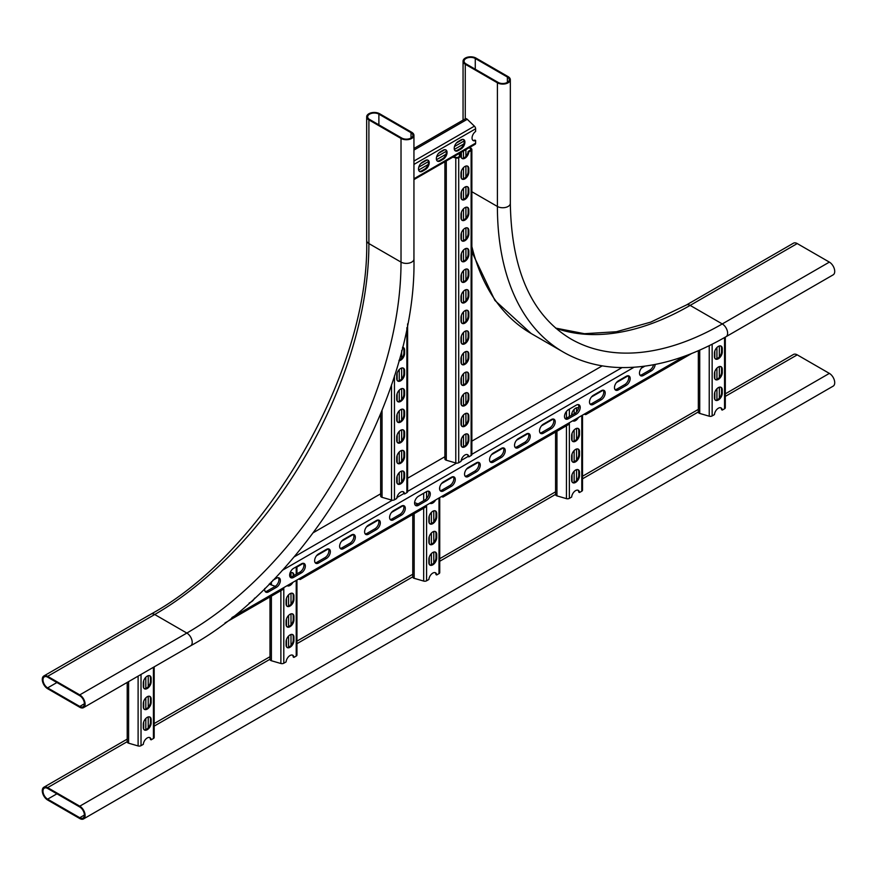 <?xml version="1.0" encoding="UTF-8"?>
<svg xmlns="http://www.w3.org/2000/svg" width="877" height="877" viewBox="0 0 877 877"><rect width="100%" height="100%" fill="white"/><g stroke="black" fill="none" stroke-linecap="round" stroke-linejoin="round"><path stroke-width="1.32" d="M79.763 818.548A7.575 4.374 -120 0 0 83.545 818.921A7.575 4.374 -120 0 0 84.707 812.847A7.575 4.374 -120 0 0 79.763 806.182L47.632 787.634A7.575 4.374 60 0 0 43.85 787.25A7.575 4.374 60 0 0 42.688 793.323A7.575 4.374 60 0 0 47.632 799.999L79.763 818.548M83.545 818.921L833.15 386.143A7.575 4.374 -120 0 0 834.312 380.07A7.575 4.374 -120 0 0 829.368 373.394L79.763 806.182M725.301 393.828L793.455 354.472A7.575 4.374 60 0 1 797.237 354.856L829.368 373.394M79.763 817.715A6.567 3.793 -120 0 0 83.041 818.044A6.567 3.793 -120 0 0 84.049 812.782A6.567 3.793 -120 0 0 79.763 807.004L47.632 788.456A6.567 3.793 60 0 0 44.354 788.127A6.567 3.793 60 0 0 43.346 793.389A6.567 3.793 60 0 0 47.632 799.166L79.763 817.715L84.4 815.04M47.632 676.342L79.763 694.891A7.575 4.374 60 0 1 84.707 701.567A7.575 4.374 60 0 1 83.545 707.629A7.575 4.374 60 0 1 79.763 707.257L47.632 688.708A7.575 4.374 60 0 1 42.688 682.032A7.575 4.374 60 0 1 43.85 675.97A7.575 4.374 60 0 1 47.632 676.342L154.725 614.514L186.845 633.062L79.763 694.891M79.763 706.434L47.632 687.886A6.567 3.793 60 0 1 43.346 682.098A6.567 3.793 60 0 1 44.354 676.847A6.567 3.793 60 0 1 47.632 677.165L79.763 695.713A6.567 3.793 60 0 1 84.049 701.501A6.567 3.793 60 0 1 83.041 706.752A6.567 3.793 60 0 1 79.763 706.434L84.4 703.749M401.019 138.456A7.575 4.374 0 0 0 409.274 139.399A7.575 4.374 0 0 0 413.944 135.365A7.575 4.374 0 0 0 411.73 132.274L379.598 113.725A7.575 4.374 0 0 0 371.355 112.782A7.575 4.374 0 0 0 366.674 116.816A7.575 4.374 0 0 0 368.899 119.908L401.019 138.456L401.019 262.113A302.883 174.874 -60 0 1 186.845 633.062A7.575 4.374 60 0 1 191.8 639.739A7.575 4.374 60 0 1 190.638 645.801L83.545 707.629M401.732 138.04A6.567 3.793 0 0 0 408.89 138.862A6.567 3.793 0 0 0 412.935 135.365A6.567 3.793 0 0 0 411.017 132.69L378.886 114.142A6.567 3.793 0 0 0 371.738 113.319A6.567 3.793 0 0 0 367.682 116.816A6.567 3.793 0 0 0 369.612 119.491L401.732 138.04M475.981 58.079L508.101 76.628A7.575 4.374 180 0 1 510.326 79.719A7.575 4.374 180 0 1 505.645 83.764A7.575 4.374 180 0 1 497.402 82.811L465.27 64.262A7.575 4.374 180 0 1 463.056 61.171A7.575 4.374 180 0 1 467.726 57.137A7.575 4.374 180 0 1 475.981 58.079M498.114 82.405L465.983 63.857A6.567 3.793 180 0 1 464.065 61.171A6.567 3.793 180 0 1 468.11 57.674A6.567 3.793 180 0 1 475.268 58.496L507.388 77.044A6.567 3.793 180 0 1 509.318 79.719A6.567 3.793 180 0 1 505.262 83.216A6.567 3.793 180 0 1 498.114 82.405M555.854 328.261A302.883 174.874 -60 0 0 690.155 305.393A7.575 4.374 60 0 0 686.362 305.01L793.455 243.192A7.575 4.374 60 0 1 797.237 243.565L829.368 262.113A7.575 4.374 60 0 1 834.312 268.79A7.575 4.374 60 0 1 833.15 274.852L726.068 336.68C687.601 358.792 651.03 369.031 616.345 367.397C596.875 366.312 579.182 361.192 563.264 352.05A318.033 183.611 -60 0 1 497.402 206.468L471.859 191.723M643.444 366.356L643.389 366.389A5.558 3.201 120 0 0 639.761 371.289A5.558 3.201 120 0 0 640.616 375.729A5.558 3.201 120 0 0 643.389 375.455L651.249 370.927A5.558 3.201 120 0 0 655.163 364.459M618.406 380.815A5.558 3.201 120 0 0 614.777 385.705A5.558 3.201 120 0 0 615.632 390.155A5.558 3.201 120 0 0 618.406 389.881L626.255 385.354A5.558 3.201 120 0 0 629.883 380.454A5.558 3.201 120 0 0 629.039 376.003A5.558 3.201 120 0 0 626.255 376.288L618.406 380.815M593.422 395.242A5.558 3.201 120 0 0 589.793 400.131A5.558 3.201 120 0 0 590.638 404.582A5.558 3.201 120 0 0 593.422 404.308L601.271 399.78A5.558 3.201 120 0 0 604.9 394.88A5.558 3.201 120 0 0 604.045 390.429A5.558 3.201 120 0 0 601.271 390.703L593.422 395.242M568.428 409.669A5.558 3.201 120 0 0 564.799 414.558A5.558 3.201 120 0 0 565.654 419.009A5.558 3.201 120 0 0 568.428 418.735L576.288 414.207A5.558 3.201 120 0 0 579.916 409.307A5.558 3.201 120 0 0 579.061 404.856A5.558 3.201 120 0 0 576.288 405.13L568.428 409.669M543.444 424.095A5.558 3.201 120 0 0 539.815 428.985A5.558 3.201 120 0 0 540.67 433.435A5.558 3.201 120 0 0 543.444 433.161L551.293 428.634A5.558 3.201 120 0 0 554.922 423.734A5.558 3.201 120 0 0 554.078 419.283A5.558 3.201 120 0 0 551.293 419.557L543.444 424.095M518.46 438.522A5.558 3.201 120 0 0 514.832 443.411A5.558 3.201 120 0 0 515.676 447.862A5.558 3.201 120 0 0 518.46 447.588L526.31 443.049A5.558 3.201 120 0 0 529.938 438.16A5.558 3.201 120 0 0 529.083 433.709A5.558 3.201 120 0 0 526.31 433.983L518.46 438.522M493.466 452.949A5.558 3.201 120 0 0 489.848 457.838A5.558 3.201 120 0 0 490.692 462.289A5.558 3.201 120 0 0 493.466 462.015L501.326 457.476A5.558 3.201 120 0 0 504.955 452.587A5.558 3.201 120 0 0 504.1 448.136A5.558 3.201 120 0 0 501.326 448.41L493.466 452.949M468.482 467.375A5.558 3.201 120 0 0 464.854 472.264A5.558 3.201 120 0 0 465.709 476.715A5.558 3.201 120 0 0 468.482 476.441L476.332 471.903A5.558 3.201 120 0 0 479.96 467.013A5.558 3.201 120 0 0 479.116 462.563A5.558 3.201 120 0 0 476.332 462.837L468.482 467.375M443.499 481.802A5.558 3.201 120 0 0 439.87 486.691A5.558 3.201 120 0 0 440.725 491.142A5.558 3.201 120 0 0 443.499 490.868L451.348 486.329A5.558 3.201 120 0 0 454.977 481.44A5.558 3.201 120 0 0 454.122 476.989A5.558 3.201 120 0 0 451.348 477.263L443.499 481.802M418.515 496.229A5.558 3.201 120 0 0 414.887 501.118A5.558 3.201 120 0 0 415.731 505.569A5.558 3.201 120 0 0 418.515 505.295L426.365 500.756A5.558 3.201 120 0 0 429.993 495.867A5.558 3.201 120 0 0 429.138 491.416A5.558 3.201 120 0 0 426.365 491.69L418.515 496.229M393.521 510.655A5.558 3.201 120 0 0 389.892 515.544A5.558 3.201 120 0 0 390.747 519.995A5.558 3.201 120 0 0 393.521 519.721L401.381 515.183A5.558 3.201 120 0 0 405.01 510.293A5.558 3.201 120 0 0 404.154 505.843A5.558 3.201 120 0 0 401.381 506.117L393.521 510.655M368.537 525.082A5.558 3.201 120 0 0 364.909 529.971A5.558 3.201 120 0 0 365.764 534.422A5.558 3.201 120 0 0 368.537 534.148L376.386 529.609A5.558 3.201 120 0 0 380.015 524.72A5.558 3.201 120 0 0 379.171 520.269A5.558 3.201 120 0 0 376.386 520.543L368.537 525.082M343.554 539.498A5.558 3.201 120 0 0 339.925 544.398A5.558 3.201 120 0 0 340.769 548.849A5.558 3.201 120 0 0 343.554 548.574L351.403 544.036A5.558 3.201 120 0 0 355.032 539.147A5.558 3.201 120 0 0 354.176 534.696A5.558 3.201 120 0 0 351.403 534.97L343.554 539.498M318.559 553.924A5.558 3.201 120 0 0 314.931 558.824A5.558 3.201 120 0 0 315.786 563.275A5.558 3.201 120 0 0 318.559 563.001L326.419 558.463A5.558 3.201 120 0 0 330.048 553.573A5.558 3.201 120 0 0 329.193 549.123A5.558 3.201 120 0 0 326.419 549.397L318.559 553.924M293.576 568.351A5.558 3.201 120 0 0 289.947 573.251A5.558 3.201 120 0 0 290.802 577.702A5.558 3.201 120 0 0 293.576 577.417L301.425 572.889A5.558 3.201 120 0 0 305.053 568A5.558 3.201 120 0 0 304.209 563.549A5.558 3.201 120 0 0 301.425 563.823L293.576 568.351M264.777 588.456A5.558 3.201 120 0 0 265.819 592.128A5.558 3.201 120 0 0 268.592 591.843L276.441 587.316A5.558 3.201 120 0 0 280.07 582.416A5.558 3.201 120 0 0 279.215 577.976A5.558 3.201 120 0 0 276.441 578.25L272.835 580.322M249.123 603.091L251.458 601.743A5.558 3.201 120 0 0 254.582 598.147M224.994 622.922L282.416 589.772L283.578 587.722L300.712 577.833L300.208 579.489L298.52 579.105M300.208 579.489L425.192 507.334L426.365 505.295L443.499 495.395L442.995 497.062L441.306 496.667M442.995 497.062L567.978 424.896L569.14 422.857L586.274 412.968L585.77 414.624L584.082 414.229M602.258 365.852L471.859 441.142M444.902 456.709L407.608 478.239M380.651 493.806L313.396 532.635M653.562 364.766A5.558 3.201 -60 0 1 649.813 370.105L641.964 374.632A5.558 3.201 -60 0 1 639.991 375.159M616.432 382.569L628.228 375.762A5.558 3.201 -60 0 1 628.228 380.289A5.558 3.201 -60 0 1 624.83 384.532L616.98 389.059A5.558 3.201 -60 0 1 615.007 389.585M591.438 396.996L603.244 390.188A5.558 3.201 -60 0 1 603.244 394.716A5.558 3.201 -60 0 1 599.846 398.947L591.986 403.486A5.558 3.201 -60 0 1 590.024 404.012M578.25 404.604A5.558 3.201 -60 0 1 578.261 409.142A5.558 3.201 -60 0 1 574.852 413.374L567.002 417.912A5.558 3.201 -60 0 1 565.029 418.439M541.471 425.849L553.266 419.042A5.558 3.201 -60 0 1 553.266 423.569A5.558 3.201 -60 0 1 549.868 427.801L542.019 432.339A5.558 3.201 -60 0 1 540.046 432.865M516.476 440.276L528.283 433.468A5.558 3.201 -60 0 1 528.283 437.996A5.558 3.201 -60 0 1 524.885 442.227L517.024 446.766A5.558 3.201 -60 0 1 515.062 447.292M491.493 454.703L503.299 447.895A5.558 3.201 -60 0 1 503.299 452.422A5.558 3.201 -60 0 1 499.901 456.654L492.041 461.192A5.558 3.201 -60 0 1 490.079 461.719M478.305 462.311A5.558 3.201 -60 0 1 478.316 466.849A5.558 3.201 -60 0 1 474.906 471.081L467.057 475.619A5.558 3.201 -60 0 1 465.084 476.145M441.526 483.556L453.321 476.737A5.558 3.201 -60 0 1 453.321 481.276A5.558 3.201 -60 0 1 449.923 485.507L442.074 490.046A5.558 3.201 -60 0 1 440.101 490.572M428.338 491.164A5.558 3.201 -60 0 1 428.338 495.702A5.558 3.201 -60 0 1 424.939 499.934L417.079 504.472A5.558 3.201 -60 0 1 415.117 504.999M391.548 512.409L403.343 505.59A5.558 3.201 -60 0 1 403.354 510.129A5.558 3.201 -60 0 1 399.945 514.361L392.096 518.899A5.558 3.201 -60 0 1 390.122 519.414M366.564 526.836L378.36 520.017A5.558 3.201 -60 0 1 378.36 524.556A5.558 3.201 -60 0 1 374.961 528.787L367.112 533.315A5.558 3.201 -60 0 1 365.139 533.841M341.57 541.262L353.376 534.444A5.558 3.201 -60 0 1 353.376 538.982A5.558 3.201 -60 0 1 349.978 543.214L342.118 547.741A5.558 3.201 -60 0 1 340.155 548.268M316.586 555.689L328.393 548.87A5.558 3.201 -60 0 1 328.393 553.398A5.558 3.201 -60 0 1 324.994 557.64L317.134 562.168A5.558 3.201 -60 0 1 315.172 562.694M296.952 567.024L303.398 563.297A5.558 3.201 -60 0 1 303.409 567.825A5.558 3.201 -60 0 1 300 572.067L292.151 576.595A5.558 3.201 -60 0 1 290.177 577.121M278.415 577.724A5.558 3.201 -60 0 1 278.415 582.251A5.558 3.201 -60 0 1 275.016 586.494L267.167 591.021A5.558 3.201 -60 0 1 265.194 591.547M466.509 469.129L478.305 462.322M414.602 502.653L418.044 503.913M641.416 368.143L644.825 366.18M269.14 584.104L275.257 586.34M143.302 706.84L143.302 703.551A5.558 3.201 -60 0 1 145.725 697.96A5.558 3.201 -60 0 1 150 696.47A5.558 3.201 -60 0 1 151.151 699.013L151.151 702.313A5.558 3.201 -60 0 1 148.728 707.903A5.558 3.201 -60 0 1 144.453 709.383A5.558 3.201 -60 0 1 143.302 706.84M143.302 727.45L143.302 724.161A5.558 3.201 -60 0 1 145.725 718.57A5.558 3.201 -60 0 1 150 717.079A5.558 3.201 -60 0 1 151.151 719.622L151.151 722.922A5.558 3.201 -60 0 1 148.728 728.502A5.558 3.201 -60 0 1 144.453 729.993A5.558 3.201 -60 0 1 143.302 727.45M143.302 686.231L143.302 682.942A5.558 3.201 -60 0 1 145.725 677.351A5.558 3.201 -60 0 1 150 675.86A5.558 3.201 -60 0 1 151.151 678.403L151.151 681.703A5.558 3.201 -60 0 1 148.728 687.294A5.558 3.201 -60 0 1 144.453 688.774A5.558 3.201 -60 0 1 143.302 686.231M154.177 666.86L154.177 737.469A2.521 1.458 180 0 1 153.431 738.5L151.14 739.826A5.558 3.201 120 0 0 150 737.689A5.558 3.201 120 0 0 145.889 739.004A5.558 3.201 120 0 0 143.313 744.343L141.022 745.669A2.521 1.458 180 0 1 138.106 745.943L128.601 743.181A2.521 1.458 180 0 1 127.209 741.876L127.209 682.427M149.627 696.305A5.558 3.201 -60 0 1 150.438 698.596L150.438 701.896A5.558 3.201 -60 0 1 148.246 707.235A5.558 3.201 -60 0 1 144.113 709.142M149.627 716.915A5.558 3.201 -60 0 1 150.438 719.206L150.438 722.505A5.558 3.201 -60 0 1 148.246 727.844A5.558 3.201 -60 0 1 144.113 729.752M149.627 675.696A5.558 3.201 -60 0 1 150.438 677.987L150.438 681.286A5.558 3.201 -60 0 1 148.246 686.625A5.558 3.201 -60 0 1 144.113 688.533M151.14 739.826L150.427 739.421A5.558 3.201 120 0 0 149.627 737.524M143.696 680.716L143.696 687.996M143.696 701.326L143.696 708.605M143.696 721.935L143.696 729.215M413.944 148.476L465.435 118.757A2.521 1.458 60 0 1 466.696 118.877A2.521 1.458 60 0 1 467.255 119.305L474.402 126.156A2.521 1.458 60 0 1 475.619 128.82L475.619 131.462A5.558 3.201 120 0 0 472.286 136.363A5.558 3.201 120 0 0 473.207 140.583A5.558 3.201 120 0 0 475.619 140.495L475.619 143.148A2.521 1.458 60 0 1 475.104 144.31L413.944 179.61M443.137 159.274L440.287 160.919A5.558 3.201 -60 0 1 437.513 161.193A5.558 3.201 -60 0 1 436.658 156.742A5.558 3.201 -60 0 1 440.287 151.853L443.137 150.208A5.558 3.201 -60 0 1 445.922 149.923A5.558 3.201 -60 0 1 446.766 154.374A5.558 3.201 -60 0 1 443.137 159.274L442.425 158.858L439.574 160.502A5.558 3.201 -60 0 1 437.174 160.951M460.984 148.969L458.134 150.614A5.558 3.201 -60 0 1 455.36 150.888A5.558 3.201 -60 0 1 454.505 146.437A5.558 3.201 -60 0 1 458.134 141.548L460.984 139.903A5.558 3.201 -60 0 1 463.769 139.618A5.558 3.201 -60 0 1 464.613 144.069A5.558 3.201 -60 0 1 460.984 148.969L460.272 148.553L457.421 150.208A5.558 3.201 -60 0 1 455.02 150.647M425.29 169.579L422.44 171.223A5.558 3.201 -60 0 1 419.655 171.497A5.558 3.201 -60 0 1 418.811 167.047A5.558 3.201 -60 0 1 422.44 162.157L425.29 160.502A5.558 3.201 -60 0 1 428.064 160.228A5.558 3.201 -60 0 1 428.919 164.679A5.558 3.201 -60 0 1 425.29 169.579L424.578 169.162L421.727 170.807A5.558 3.201 -60 0 1 419.327 171.256M445.538 149.759A5.558 3.201 -60 0 1 445.954 154.286A5.558 3.201 -60 0 1 442.425 158.858M463.385 139.454A5.558 3.201 -60 0 1 463.801 143.992A5.558 3.201 -60 0 1 460.272 148.553M427.691 160.063A5.558 3.201 -60 0 1 428.108 164.591A5.558 3.201 -60 0 1 424.578 169.162M472.867 140.342A5.558 3.201 120 0 0 474.906 140.09L475.619 140.495M420.719 163.615L427.011 159.976M438.566 153.311L444.869 149.671M456.413 143.006L462.716 139.366M289.991 573.098A5.558 3.201 -60 0 1 292.786 572.824A5.558 3.201 -60 0 1 293.938 575.356L293.938 575.564M292.885 582.361A5.558 3.201 -60 0 1 287.228 585.737A5.558 3.201 -60 0 1 287.13 585.672M286.077 624.413L286.077 621.113A5.558 3.201 -60 0 1 288.5 615.522A5.558 3.201 -60 0 1 292.786 614.032A5.558 3.201 -60 0 1 293.938 616.575L293.938 619.875A5.558 3.201 -60 0 1 291.515 625.465A5.558 3.201 -60 0 1 287.228 626.956A5.558 3.201 -60 0 1 286.077 624.413M286.077 645.023L286.077 641.723A5.558 3.201 -60 0 1 288.5 636.132A5.558 3.201 -60 0 1 292.786 634.641A5.558 3.201 -60 0 1 293.938 637.184L293.938 640.484A5.558 3.201 -60 0 1 291.515 646.075A5.558 3.201 -60 0 1 287.228 647.566A5.558 3.201 -60 0 1 286.077 645.023M286.077 603.804L286.077 600.504A5.558 3.201 -60 0 1 288.5 594.913A5.558 3.201 -60 0 1 292.786 593.433A5.558 3.201 -60 0 1 293.938 595.965L293.938 599.265A5.558 3.201 -60 0 1 291.515 604.856A5.558 3.201 -60 0 1 287.228 606.347A5.558 3.201 -60 0 1 286.077 603.804M296.952 580.004L296.952 655.042A2.521 1.458 180 0 1 296.218 656.073L293.916 657.399A5.558 3.201 120 0 0 292.786 655.251A5.558 3.201 120 0 0 288.676 656.566A5.558 3.201 120 0 0 286.099 661.905L283.797 663.231A2.521 1.458 180 0 1 280.881 663.505L271.388 660.743A2.521 1.458 180 0 1 269.995 659.449L269.995 596.941M292.403 572.648A5.558 3.201 -60 0 1 293.225 574.95L293.225 575.981M291.274 583.282A5.558 3.201 -60 0 1 287.316 585.573M292.403 613.867A5.558 3.201 -60 0 1 293.225 616.169L293.225 619.469A5.558 3.201 -60 0 1 291.021 624.797A5.558 3.201 -60 0 1 286.9 626.704M292.403 634.477A5.558 3.201 -60 0 1 293.225 636.779L293.225 640.078A5.558 3.201 -60 0 1 291.021 645.406A5.558 3.201 -60 0 1 286.9 647.314M292.403 593.258A5.558 3.201 -60 0 1 293.225 595.56L293.225 598.859A5.558 3.201 -60 0 1 291.021 604.187A5.558 3.201 -60 0 1 286.9 606.095M293.916 657.399L293.203 656.983A5.558 3.201 120 0 0 292.403 655.086M286.483 598.278L286.483 605.558M286.483 618.888L286.483 626.167M286.483 639.497L286.483 646.777M435.661 499.923A5.558 3.201 -60 0 1 430.015 503.299A5.558 3.201 -60 0 1 429.916 503.245M428.864 541.975L428.864 538.675A5.558 3.201 -60 0 1 431.287 533.095A5.558 3.201 -60 0 1 435.562 531.605A5.558 3.201 -60 0 1 436.713 534.148L436.713 537.448A5.558 3.201 -60 0 1 434.29 543.027A5.558 3.201 -60 0 1 430.015 544.518A5.558 3.201 -60 0 1 428.864 541.975M428.864 562.585L428.864 559.285A5.558 3.201 -60 0 1 431.287 553.694A5.558 3.201 -60 0 1 435.562 552.214A5.558 3.201 -60 0 1 436.713 554.757L436.713 558.046A5.558 3.201 -60 0 1 434.29 563.637A5.558 3.201 -60 0 1 430.015 565.128A5.558 3.201 -60 0 1 428.864 562.585M428.864 521.366L428.864 518.066A5.558 3.201 -60 0 1 431.287 512.486A5.558 3.201 -60 0 1 435.562 510.995A5.558 3.201 -60 0 1 436.713 513.538L436.713 516.838A5.558 3.201 -60 0 1 434.29 522.418A5.558 3.201 -60 0 1 430.015 523.909A5.558 3.201 -60 0 1 428.864 521.366M439.739 497.577L439.739 572.604A2.521 1.458 180 0 1 438.993 573.635L436.702 574.961A5.558 3.201 120 0 0 435.562 572.824A5.558 3.201 120 0 0 431.451 574.139A5.558 3.201 120 0 0 428.875 579.478L426.584 580.804A2.521 1.458 180 0 1 423.668 581.067L414.163 578.316A2.521 1.458 180 0 1 412.771 577.011L412.771 514.503M434.049 500.855A5.558 3.201 -60 0 1 430.092 503.135M435.189 531.44A5.558 3.201 -60 0 1 436.001 533.731L436.001 537.031A5.558 3.201 -60 0 1 433.808 542.37A5.558 3.201 -60 0 1 429.675 544.277M435.189 552.05A5.558 3.201 -60 0 1 436.001 554.341L436.001 557.64A5.558 3.201 -60 0 1 433.808 562.968A5.558 3.201 -60 0 1 429.675 564.876M435.189 510.831A5.558 3.201 -60 0 1 436.001 513.122L436.001 516.421A5.558 3.201 -60 0 1 433.808 521.76A5.558 3.201 -60 0 1 429.675 523.668M436.702 574.961L435.99 574.545A5.558 3.201 120 0 0 435.189 572.659M429.259 515.851L429.259 523.13M429.259 536.461L429.259 543.74M429.259 557.07L429.259 564.349M571.64 415.238L571.64 415.029A5.558 3.201 -60 0 1 574.062 409.438A5.558 3.201 -60 0 1 578.349 407.948A5.558 3.201 -60 0 1 578.59 408.112M578.447 417.496A5.558 3.201 -60 0 1 572.791 420.861A5.558 3.201 -60 0 1 572.703 420.807M571.64 459.537L571.64 456.248A5.558 3.201 -60 0 1 574.062 450.657A5.558 3.201 -60 0 1 578.349 449.167A5.558 3.201 -60 0 1 579.5 451.71L579.5 455.01A5.558 3.201 -60 0 1 577.077 460.6A5.558 3.201 -60 0 1 572.791 462.08A5.558 3.201 -60 0 1 571.64 459.537M571.64 480.147L571.64 476.858A5.558 3.201 -60 0 1 574.062 471.267A5.558 3.201 -60 0 1 578.349 469.776A5.558 3.201 -60 0 1 579.5 472.319L579.5 475.619A5.558 3.201 -60 0 1 577.077 481.21A5.558 3.201 -60 0 1 572.791 482.69A5.558 3.201 -60 0 1 571.64 480.147M571.64 438.938L571.64 435.639A5.558 3.201 -60 0 1 574.062 430.048A5.558 3.201 -60 0 1 578.349 428.557A5.558 3.201 -60 0 1 579.5 431.1L579.5 434.4A5.558 3.201 -60 0 1 577.077 439.991A5.558 3.201 -60 0 1 572.791 441.471A5.558 3.201 -60 0 1 571.64 438.938M582.514 415.139L582.514 490.166A2.521 1.458 180 0 1 581.78 491.197L579.478 492.523A5.558 3.201 120 0 0 578.349 490.386A5.558 3.201 120 0 0 574.238 491.701A5.558 3.201 120 0 0 571.661 497.04L569.359 498.366A2.521 1.458 180 0 1 566.443 498.64L556.95 495.878A2.521 1.458 180 0 1 555.558 494.573L555.558 432.065M577.965 407.783A5.558 3.201 -60 0 1 578.48 408.507M576.836 418.417A5.558 3.201 -60 0 1 572.878 420.708M577.965 449.002A5.558 3.201 -60 0 1 578.787 451.293L578.787 454.593A5.558 3.201 -60 0 1 576.595 459.932A5.558 3.201 -60 0 1 572.462 461.839M577.965 469.612A5.558 3.201 -60 0 1 578.787 471.903L578.787 475.202A5.558 3.201 -60 0 1 576.595 480.541A5.558 3.201 -60 0 1 572.462 482.449M577.965 428.393A5.558 3.201 -60 0 1 578.787 430.695L578.787 433.983A5.558 3.201 -60 0 1 576.595 439.322A5.558 3.201 -60 0 1 572.462 441.23M579.478 492.523L578.765 492.118A5.558 3.201 120 0 0 577.965 490.221M572.045 412.804L572.045 415.007M572.045 433.413L572.045 440.692M572.045 454.023L572.045 461.302M572.045 474.632L572.045 481.911M714.426 377.11L714.426 373.81A5.558 3.201 -60 0 1 716.849 368.219A5.558 3.201 -60 0 1 721.124 366.739A5.558 3.201 -60 0 1 722.275 369.272L722.275 372.572A5.558 3.201 -60 0 1 719.853 378.162A5.558 3.201 -60 0 1 715.577 379.653A5.558 3.201 -60 0 1 714.426 377.11M714.426 397.719L714.426 394.42A5.558 3.201 -60 0 1 716.849 388.829A5.558 3.201 -60 0 1 721.124 387.349A5.558 3.201 -60 0 1 722.275 389.881L722.275 393.181A5.558 3.201 -60 0 1 719.853 398.772A5.558 3.201 -60 0 1 715.577 400.263A5.558 3.201 -60 0 1 714.426 397.719M714.426 356.5L714.426 353.201A5.558 3.201 -60 0 1 716.849 347.61A5.558 3.201 -60 0 1 721.124 346.13A5.558 3.201 -60 0 1 722.275 348.673L722.275 351.962A5.558 3.201 -60 0 1 719.853 357.553A5.558 3.201 -60 0 1 715.577 359.044A5.558 3.201 -60 0 1 714.426 356.5M725.301 337.119L725.301 407.739A2.521 1.458 180 0 1 724.555 408.77L722.264 410.096A5.558 3.201 120 0 0 721.124 407.948A5.558 3.201 120 0 0 717.013 409.274A5.558 3.201 120 0 0 714.437 414.602L712.146 415.928A2.521 1.458 180 0 1 709.23 416.202L699.725 413.44A2.521 1.458 180 0 1 698.333 412.146L698.333 350.712M720.751 366.564A5.558 3.201 -60 0 1 721.563 368.866L721.563 372.166A5.558 3.201 -60 0 1 719.37 377.494A5.558 3.201 -60 0 1 715.237 379.401M720.751 387.174A5.558 3.201 -60 0 1 721.563 389.476L721.563 392.775A5.558 3.201 -60 0 1 719.37 398.103A5.558 3.201 -60 0 1 715.237 400.011M720.751 345.955A5.558 3.201 -60 0 1 721.563 348.257L721.563 351.556A5.558 3.201 -60 0 1 719.37 356.884A5.558 3.201 -60 0 1 715.237 358.792M722.264 410.096L721.552 409.68A5.558 3.201 120 0 0 720.751 407.783M714.821 350.986L714.821 358.255M714.821 371.596L714.821 378.864M714.821 392.194L714.821 399.473M380.651 413.955L380.651 496.02A2.521 1.458 0 0 0 381.385 497.051A2.521 1.458 0 0 0 382.043 497.325L391.537 500.076A2.521 1.458 0 0 0 394.453 499.802L396.755 498.487A5.558 3.201 120 0 1 399.331 493.148A5.558 3.201 120 0 1 403.442 491.833A5.558 3.201 120 0 1 404.571 493.97L406.873 492.644A2.521 1.458 0 0 0 407.608 491.613L407.608 323.854M404.593 473.755L404.593 477.055A5.558 3.201 -60 0 1 402.17 482.646A5.558 3.201 -60 0 1 397.884 484.137A5.558 3.201 -60 0 1 396.733 481.594L396.733 478.294A5.558 3.201 -60 0 1 399.156 472.703A5.558 3.201 -60 0 1 403.442 471.223A5.558 3.201 -60 0 1 404.593 473.755L403.88 473.35L403.88 476.649A5.558 3.201 -60 0 1 401.677 481.977A5.558 3.201 -60 0 1 397.555 483.885M404.593 432.547L404.593 435.836A5.558 3.201 -60 0 1 402.17 441.427A5.558 3.201 -60 0 1 397.884 442.918A5.558 3.201 -60 0 1 396.733 440.375L396.733 437.075A5.558 3.201 -60 0 1 399.156 431.484A5.558 3.201 -60 0 1 403.442 430.004A5.558 3.201 -60 0 1 404.593 432.547L403.88 432.131L403.88 435.43A5.558 3.201 -60 0 1 401.677 440.758A5.558 3.201 -60 0 1 397.555 442.666M404.593 391.328L404.593 394.628A5.558 3.201 -60 0 1 402.17 400.208A5.558 3.201 -60 0 1 397.884 401.699A5.558 3.201 -60 0 1 396.733 399.156L396.733 395.856A5.558 3.201 -60 0 1 399.156 390.276A5.558 3.201 -60 0 1 403.442 388.785A5.558 3.201 -60 0 1 404.593 391.328L403.88 390.912L403.88 394.212A5.558 3.201 -60 0 1 401.677 399.55A5.558 3.201 -60 0 1 397.555 401.458M402.51 347.303A5.558 3.201 -60 0 1 403.442 347.566A5.558 3.201 -60 0 1 404.593 350.109L404.593 353.409A5.558 3.201 -60 0 1 398.969 360.743M404.593 370.719L404.593 374.019A5.558 3.201 -60 0 1 402.17 379.598A5.558 3.201 -60 0 1 397.884 381.089A5.558 3.201 -60 0 1 396.733 378.546L396.733 375.246A5.558 3.201 -60 0 1 399.156 369.666A5.558 3.201 -60 0 1 403.442 368.176A5.558 3.201 -60 0 1 404.593 370.719L403.88 370.302L403.88 373.602A5.558 3.201 -60 0 1 401.677 378.941A5.558 3.201 -60 0 1 397.555 380.848M404.593 411.938L404.593 415.227A5.558 3.201 -60 0 1 402.17 420.817A5.558 3.201 -60 0 1 397.884 422.308A5.558 3.201 -60 0 1 396.733 419.765L396.733 416.465A5.558 3.201 -60 0 1 399.156 410.885A5.558 3.201 -60 0 1 403.442 409.395A5.558 3.201 -60 0 1 404.593 411.938L403.88 411.521L403.88 414.821A5.558 3.201 -60 0 1 401.677 420.149A5.558 3.201 -60 0 1 397.555 422.056M404.593 453.157L404.593 456.446A5.558 3.201 -60 0 1 402.17 462.036A5.558 3.201 -60 0 1 397.884 463.527A5.558 3.201 -60 0 1 396.733 460.984L396.733 457.684A5.558 3.201 -60 0 1 399.156 452.093A5.558 3.201 -60 0 1 403.442 450.614A5.558 3.201 -60 0 1 404.593 453.157L403.88 452.74L403.88 456.04A5.558 3.201 -60 0 1 401.677 461.368A5.558 3.201 -60 0 1 397.555 463.275M403.058 471.048A5.558 3.201 -60 0 1 403.88 473.35M403.058 429.84A5.558 3.201 -60 0 1 403.88 432.131M403.058 388.621A5.558 3.201 -60 0 1 403.88 390.912M403.058 347.402A5.558 3.201 -60 0 1 403.88 349.693L403.88 352.993A5.558 3.201 -60 0 1 399.123 360.173M403.058 368.011A5.558 3.201 -60 0 1 403.88 370.302M403.058 409.23A5.558 3.201 -60 0 1 403.88 411.521M403.058 450.449A5.558 3.201 -60 0 1 403.88 452.74M404.571 493.97L403.858 493.554A5.558 3.201 120 0 0 403.058 491.657M397.138 483.348L397.138 476.079M397.138 462.738L397.138 455.47M397.138 442.14L397.138 434.86M397.138 421.53L397.138 414.251M397.138 400.921L397.138 393.641M397.138 380.311L397.138 373.032M444.902 161.741L444.902 458.923A2.521 1.458 0 0 0 445.637 459.954A2.521 1.458 0 0 0 446.294 460.228L455.788 462.979A2.521 1.458 0 0 0 458.704 462.716L461.006 461.39A5.558 3.201 120 0 1 463.582 456.051A5.558 3.201 120 0 1 467.693 454.735A5.558 3.201 120 0 1 468.822 456.873L471.124 455.547A2.521 1.458 0 0 0 471.859 454.516L471.859 149.507A2.521 1.458 0 0 0 471.596 148.849L470.127 147.172M468.844 436.669L468.844 439.958A5.558 3.201 -60 0 1 466.421 445.549A5.558 3.201 -60 0 1 462.135 447.04A5.558 3.201 -60 0 1 460.984 444.496L460.984 441.197A5.558 3.201 -60 0 1 463.407 435.606A5.558 3.201 -60 0 1 467.693 434.126A5.558 3.201 -60 0 1 468.844 436.669L468.132 436.253L468.132 439.552A5.558 3.201 -60 0 1 465.939 444.88A5.558 3.201 -60 0 1 461.806 446.788M468.844 395.45L468.844 398.75A5.558 3.201 -60 0 1 466.421 404.33A5.558 3.201 -60 0 1 462.135 405.821A5.558 3.201 -60 0 1 460.984 403.277L460.984 399.978A5.558 3.201 -60 0 1 463.407 394.398A5.558 3.201 -60 0 1 467.693 392.907A5.558 3.201 -60 0 1 468.844 395.45L468.132 395.034L468.132 398.333A5.558 3.201 -60 0 1 465.939 403.672A5.558 3.201 -60 0 1 461.806 405.58M468.844 354.231L468.844 357.531A5.558 3.201 -60 0 1 466.421 363.111A5.558 3.201 -60 0 1 462.135 364.602A5.558 3.201 -60 0 1 460.984 362.058L460.984 358.759A5.558 3.201 -60 0 1 463.407 353.179A5.558 3.201 -60 0 1 467.693 351.688A5.558 3.201 -60 0 1 468.844 354.231L468.132 353.815L468.132 357.114A5.558 3.201 -60 0 1 465.939 362.453A5.558 3.201 -60 0 1 461.806 364.361M468.844 313.012L468.844 316.312A5.558 3.201 -60 0 1 466.421 321.903A5.558 3.201 -60 0 1 462.135 323.383A5.558 3.201 -60 0 1 460.984 320.839L460.984 317.551A5.558 3.201 -60 0 1 463.407 311.96A5.558 3.201 -60 0 1 467.693 310.469A5.558 3.201 -60 0 1 468.844 313.012L468.132 312.596L468.132 315.895A5.558 3.201 -60 0 1 465.939 321.234A5.558 3.201 -60 0 1 461.806 323.142M468.844 271.793L468.844 275.093A5.558 3.201 -60 0 1 466.421 280.684A5.558 3.201 -60 0 1 462.135 282.164A5.558 3.201 -60 0 1 460.984 279.631L460.984 276.332A5.558 3.201 -60 0 1 463.407 270.741A5.558 3.201 -60 0 1 467.693 269.25A5.558 3.201 -60 0 1 468.844 271.793L468.132 271.388L468.132 274.676A5.558 3.201 -60 0 1 465.939 280.015A5.558 3.201 -60 0 1 461.806 281.923M468.844 230.574L468.844 233.874A5.558 3.201 -60 0 1 466.421 239.465A5.558 3.201 -60 0 1 462.135 240.956A5.558 3.201 -60 0 1 460.984 238.412L460.984 235.113A5.558 3.201 -60 0 1 463.407 229.522A5.558 3.201 -60 0 1 467.693 228.031A5.558 3.201 -60 0 1 468.844 230.574L468.132 230.169L468.132 233.457A5.558 3.201 -60 0 1 465.939 238.796A5.558 3.201 -60 0 1 461.806 240.704M468.844 189.355L468.844 192.655A5.558 3.201 -60 0 1 466.421 198.246A5.558 3.201 -60 0 1 462.135 199.737A5.558 3.201 -60 0 1 460.984 197.193L460.984 193.894A5.558 3.201 -60 0 1 463.407 188.303A5.558 3.201 -60 0 1 467.693 186.823A5.558 3.201 -60 0 1 468.844 189.355L468.132 188.95L468.132 192.249A5.558 3.201 -60 0 1 465.939 197.577A5.558 3.201 -60 0 1 461.806 199.485M468.844 168.746L468.844 172.045A5.558 3.201 -60 0 1 466.421 177.636A5.558 3.201 -60 0 1 462.135 179.127A5.558 3.201 -60 0 1 460.984 176.584L460.984 173.284A5.558 3.201 -60 0 1 463.407 167.693A5.558 3.201 -60 0 1 467.693 166.213A5.558 3.201 -60 0 1 468.844 168.746L468.132 168.34L468.132 171.64A5.558 3.201 -60 0 1 465.939 176.968A5.558 3.201 -60 0 1 461.806 178.875M468.844 209.965L468.844 213.264A5.558 3.201 -60 0 1 466.421 218.855A5.558 3.201 -60 0 1 462.135 220.346A5.558 3.201 -60 0 1 460.984 217.803L460.984 214.503A5.558 3.201 -60 0 1 463.407 208.912A5.558 3.201 -60 0 1 467.693 207.421A5.558 3.201 -60 0 1 468.844 209.965L468.132 209.559L468.132 212.859A5.558 3.201 -60 0 1 465.939 218.187A5.558 3.201 -60 0 1 461.806 220.094M468.844 251.184L468.844 254.483A5.558 3.201 -60 0 1 466.421 260.074A5.558 3.201 -60 0 1 462.135 261.554A5.558 3.201 -60 0 1 460.984 259.022L460.984 255.722A5.558 3.201 -60 0 1 463.407 250.131A5.558 3.201 -60 0 1 467.693 248.64A5.558 3.201 -60 0 1 468.844 251.184L468.132 250.778L468.132 254.067A5.558 3.201 -60 0 1 465.939 259.406A5.558 3.201 -60 0 1 461.806 261.313M468.844 292.403L468.844 295.702A5.558 3.201 -60 0 1 466.421 301.293A5.558 3.201 -60 0 1 462.135 302.773A5.558 3.201 -60 0 1 460.984 300.23L460.984 296.941A5.558 3.201 -60 0 1 463.407 291.35A5.558 3.201 -60 0 1 467.693 289.859A5.558 3.201 -60 0 1 468.844 292.403L468.132 291.986L468.132 295.286A5.558 3.201 -60 0 1 465.939 300.625A5.558 3.201 -60 0 1 461.806 302.532M468.844 333.622L468.844 336.921A5.558 3.201 -60 0 1 466.421 342.512A5.558 3.201 -60 0 1 462.135 343.992A5.558 3.201 -60 0 1 460.984 341.449L460.984 338.16A5.558 3.201 -60 0 1 463.407 332.569A5.558 3.201 -60 0 1 467.693 331.078A5.558 3.201 -60 0 1 468.844 333.622L468.132 333.205L468.132 336.505A5.558 3.201 -60 0 1 465.939 341.844A5.558 3.201 -60 0 1 461.806 343.751M468.844 374.841L468.844 378.14A5.558 3.201 -60 0 1 466.421 383.72A5.558 3.201 -60 0 1 462.135 385.211A5.558 3.201 -60 0 1 460.984 382.668L460.984 379.368A5.558 3.201 -60 0 1 463.407 373.788A5.558 3.201 -60 0 1 467.693 372.297A5.558 3.201 -60 0 1 468.844 374.841L468.132 374.424L468.132 377.724A5.558 3.201 -60 0 1 465.939 383.063A5.558 3.201 -60 0 1 461.806 384.97M468.844 416.06L468.844 419.359A5.558 3.201 -60 0 1 466.421 424.939A5.558 3.201 -60 0 1 462.135 426.43A5.558 3.201 -60 0 1 460.984 423.887L460.984 420.587A5.558 3.201 -60 0 1 463.407 415.007A5.558 3.201 -60 0 1 467.693 413.516A5.558 3.201 -60 0 1 468.844 416.06L468.132 415.643L468.132 418.943A5.558 3.201 -60 0 1 465.939 424.282A5.558 3.201 -60 0 1 461.806 426.189M452.883 157.126L455.788 157.97A2.521 1.458 0 0 0 458.704 157.707L461.006 156.38A5.558 3.201 120 0 0 462.135 158.518A5.558 3.201 120 0 0 466.246 157.202A5.558 3.201 120 0 0 468.822 151.864L471.124 150.537A2.521 1.458 0 0 0 471.859 149.507M467.309 433.962A5.558 3.201 -60 0 1 468.132 436.253M467.309 392.743A5.558 3.201 -60 0 1 468.132 395.034M467.309 351.524A5.558 3.201 -60 0 1 468.132 353.815M467.309 310.305A5.558 3.201 -60 0 1 468.132 312.596M467.309 269.086A5.558 3.201 -60 0 1 468.132 271.388M467.309 227.867A5.558 3.201 -60 0 1 468.132 230.169M467.309 186.648A5.558 3.201 -60 0 1 468.132 188.95M467.309 166.038A5.558 3.201 -60 0 1 468.132 168.34M467.309 207.257A5.558 3.201 -60 0 1 468.132 209.559M467.309 248.476A5.558 3.201 -60 0 1 468.132 250.778M467.309 289.695A5.558 3.201 -60 0 1 468.132 291.986M467.309 330.914A5.558 3.201 -60 0 1 468.132 333.205M467.309 372.133A5.558 3.201 -60 0 1 468.132 374.424M467.309 413.352A5.558 3.201 -60 0 1 468.132 415.643M468.822 456.873L468.11 456.457A5.558 3.201 120 0 0 467.309 454.571M453.639 156.698L456.248 157.454A1.513 0.877 0 0 0 457.991 157.29L460.293 155.963L461.006 156.38M461.806 158.266A5.558 3.201 120 0 0 465.775 156.544A5.558 3.201 120 0 0 468.11 151.447L470.412 150.12A1.513 0.877 0 0 0 470.85 149.507A1.513 0.877 0 0 0 470.686 149.112L469.381 147.61M468.822 151.864L468.11 151.447M461.39 446.261L461.39 438.982M461.39 425.652L461.39 418.373M461.39 405.042L461.39 397.763M461.39 384.433L461.39 377.154M461.39 363.823L461.39 356.544M461.39 343.214L461.39 335.935M461.39 322.604L461.39 315.325M461.39 301.995L461.39 294.716M461.39 281.385L461.39 274.106M461.39 260.776L461.39 253.497M461.39 240.166L461.39 232.887M461.39 219.557L461.39 212.278M461.39 198.947L461.39 191.668M461.39 178.338L461.39 171.07M461.39 157.728L461.39 152.225M460.557 156.117L460.557 152.697M797.237 354.856L725.301 396.382M698.333 411.949L582.514 478.82M555.558 494.387L439.739 561.258M412.771 576.825L296.952 643.685M269.995 659.252L154.177 726.123M127.209 741.69L47.632 787.634M56.917 793.817L47.632 799.166M368.899 119.908L368.899 243.565A7.575 4.374 0 0 1 366.674 240.473C369.853 371.146 265.698 551.556 150.932 614.141A7.575 4.374 60 0 1 154.725 614.514A302.883 174.874 -60 0 0 368.899 243.565L401.019 262.113A7.575 4.374 0 0 0 409.274 263.056A7.575 4.374 0 0 0 413.944 259.022C416.827 395.735 310.469 579.938 190.638 645.801M56.917 682.525L47.632 687.886M411.017 138.04L411.017 132.69M378.886 124.852L378.886 114.142M465.27 118.844L465.27 64.262M797.237 243.565L690.155 305.393L722.275 323.942A302.883 174.874 -60 0 1 570.839 338.939C531.648 315.446 511.477 270.259 510.326 203.376A7.575 4.374 180 0 1 505.645 207.41A7.575 4.374 180 0 1 497.402 206.468L497.402 82.811M475.268 69.206L475.268 58.496M507.388 82.405L507.388 77.044M563.264 352.05L531.144 333.501A318.033 183.611 -60 0 1 471.859 246.514M829.368 262.113L722.275 323.942A7.575 4.374 60 0 1 727.219 330.607A7.575 4.374 60 0 1 726.068 336.68M231.912 617.561L283.578 587.722M300.712 577.833L426.365 505.295M443.499 495.395L569.14 422.857M586.274 412.968L684.685 356.15M282.164 570.412L634.005 367.277M293.981 556.994L392.315 500.219M396.886 497.577L403.858 493.554M407.608 491.394L456.566 463.122M461.138 460.491L468.11 456.457M471.859 454.297L622.023 367.595M267.167 591.021L268.592 591.843M275.016 586.494L276.441 587.316M292.151 576.595L293.576 577.417M300 572.067L301.425 572.889M317.134 562.168L318.559 563.001M324.994 557.64L326.419 558.463M342.118 547.741L343.554 548.574M349.978 543.214L351.403 544.036M367.112 533.315L368.537 534.148M374.961 528.787L376.386 529.609M392.096 518.899L393.521 519.721M399.945 514.361L401.381 515.183M417.079 504.472L418.515 505.295M424.939 499.934L426.365 500.756M442.074 490.046L443.499 490.868M449.923 485.507L451.348 486.329M467.057 475.619L468.482 476.441M474.906 471.081L476.332 471.903M492.041 461.192L493.466 462.015M499.901 456.654L501.326 457.476M517.024 446.766L518.46 447.588M524.885 442.227L526.31 443.049M542.019 432.339L543.444 433.161M549.868 427.801L551.293 428.634M567.002 417.912L568.428 418.735M574.852 413.374L576.288 414.207M591.986 403.486L593.422 404.308M599.846 398.947L601.271 399.78M616.98 389.059L618.406 389.881M624.83 384.532L626.255 385.354M641.964 374.632L643.389 375.455M649.813 370.105L651.249 370.927M148.224 675.707L148.224 686.647M148.224 696.316L148.224 707.257M148.224 716.926L148.224 727.866M141.022 674.446L141.022 745.669M153.431 667.287L153.431 738.5M128.601 681.615L128.601 743.181M138.106 676.134L138.106 745.943M145.801 677.274L145.801 688.423M145.801 697.884L145.801 709.033M145.801 718.493L145.801 729.642M150.438 719.206L151.151 719.622M150.438 722.505L151.151 722.922M150.438 698.596L151.151 699.013M150.438 701.896L151.151 702.313M150.438 677.987L151.151 678.403M150.438 681.286L151.151 681.703M413.944 178.755L475.619 143.148M413.944 164.427L475.619 128.82M413.944 161.05L474.402 126.156M413.944 150.088L467.255 119.305M418.636 170.028L428.119 164.558M436.483 159.724L445.965 154.253M454.33 149.419L463.812 143.96M418.778 167.156L428.436 161.576M436.625 156.851L446.283 151.272M454.472 146.547L464.13 140.967M457.421 150.208L458.134 150.614M439.574 160.502L440.287 160.919M421.727 170.807L422.44 171.223M291 572.67L291 577.066M291 593.28L291 604.22M291 613.889L291 624.83M291 634.499L291 645.439M283.797 587.601L283.797 663.231M296.218 566.827L296.218 574.249M296.218 580.431L296.218 656.073M271.388 581.824L271.388 584.926M271.388 596.141L271.388 660.743M280.881 590.649L280.881 663.505M288.577 584.838L288.577 585.387M288.577 594.836L288.577 605.996M288.577 615.446L288.577 626.606M288.577 636.055L288.577 647.215M293.225 636.779L293.938 637.184M293.225 640.078L293.938 640.484M293.225 616.169L293.938 616.575M293.225 619.469L293.938 619.875M293.225 595.56L293.938 595.965M293.225 598.859L293.938 599.265M293.225 574.95L293.938 575.356M433.786 510.842L433.786 521.782M433.786 531.451L433.786 542.392M433.786 552.061L433.786 563.001M426.584 491.569L426.584 498.564M426.584 505.163L426.584 580.804M438.993 498.004L438.993 573.635M414.163 513.703L414.163 578.316M423.668 493.247L423.668 500.668M423.668 508.221L423.668 581.067M431.363 512.409L431.363 523.558M431.363 533.008L431.363 544.168M431.363 553.617L431.363 564.777M436.001 554.341L436.713 554.757M436.001 557.64L436.713 558.046M436.001 533.731L436.713 534.148M436.001 537.031L436.713 537.448M436.001 513.122L436.713 513.538M436.001 516.421L436.713 516.838M576.562 407.794L576.562 411.938M576.562 428.404L576.562 439.344M576.562 449.013L576.562 459.954M576.562 469.623L576.562 480.563M569.359 409.131L569.359 416.553M569.359 422.736L569.359 498.366M581.78 415.566L581.78 491.197M556.95 431.265L556.95 495.878M566.443 411.434L566.443 418.186M566.443 425.783L566.443 498.64M574.139 409.362L574.139 413.791M574.139 429.971L574.139 441.12M574.139 450.581L574.139 461.73M574.139 471.19L574.139 482.339M578.787 471.903L579.5 472.319M578.787 475.202L579.5 475.619M578.787 451.293L579.5 451.71M578.787 454.593L579.5 455.01M578.787 430.695L579.5 431.1M578.787 433.983L579.5 434.4M719.348 345.976L719.348 356.917M719.348 366.586L719.348 377.527M719.348 387.195L719.348 398.136M712.146 344.212L712.146 415.928M724.555 337.546L724.555 408.77M699.725 350.098L699.725 413.44M709.23 345.67L709.23 416.202M716.926 347.533L716.926 358.693M716.926 368.143L716.926 379.303M716.926 388.752L716.926 399.912M721.563 389.476L722.275 389.881M721.563 392.775L722.275 393.181M721.563 368.866L722.275 369.272M721.563 372.166L722.275 372.572M721.563 348.257L722.275 348.673M721.563 351.556L722.275 351.962M406.873 492.644L406.873 327.691M394.453 499.802L394.453 375.86M391.537 500.076L391.537 384.784M382.043 497.325L382.043 410.513M401.655 482.01L401.655 471.07M401.655 461.401L401.655 450.46M401.655 440.791L401.655 429.851M401.655 420.182L401.655 409.241M401.655 399.572L401.655 388.632M401.655 378.963L401.655 368.022M401.655 358.353L401.655 350.679M399.232 483.786L399.232 472.626M399.232 463.177L399.232 452.017M399.232 442.567L399.232 431.407M399.232 421.958L399.232 410.798M399.232 401.348L399.232 390.188M399.232 380.739L399.232 369.59M403.88 352.993L404.593 353.409M403.88 349.693L404.593 350.109M403.88 373.602L404.593 374.019M403.88 394.212L404.593 394.628M403.88 414.821L404.593 415.227M403.88 435.43L404.593 435.836M403.88 456.04L404.593 456.446M403.88 476.649L404.593 477.055M471.124 455.547L471.124 150.537M458.704 462.716L458.704 157.707M459.877 156.205L459.877 153.091M455.788 462.979L455.788 157.97M446.294 460.228L446.294 160.94M470.686 149.901L470.686 149.112M465.906 444.913L465.906 433.972M465.906 424.304L465.906 413.363M465.906 403.694L465.906 392.753M465.906 383.085L465.906 372.144M465.906 362.475L465.906 351.534M465.906 341.866L465.906 330.925M465.906 321.256L465.906 310.315M465.906 300.647L465.906 289.706M465.906 280.037L465.906 269.096M465.906 259.428L465.906 248.487M465.906 238.829L465.906 227.888M465.906 218.22L465.906 207.279M465.906 197.61L465.906 186.669M465.906 177.001L465.906 166.06M465.906 156.391L465.906 149.605M463.484 446.689L463.484 435.529M463.484 426.079L463.484 414.92M463.484 405.47L463.484 394.31M463.484 384.86L463.484 373.712M463.484 364.251L463.484 353.102M463.484 343.641L463.484 332.493M463.484 323.032L463.484 311.883M463.484 302.422L463.484 291.274M463.484 281.813L463.484 270.664M463.484 261.203L463.484 250.055M463.484 240.605L463.484 229.445M463.484 219.995L463.484 208.836M463.484 199.386L463.484 188.226M463.484 178.776L463.484 167.617M463.484 158.167L463.484 151.008M468.132 171.64L468.844 172.045M468.132 192.249L468.844 192.655M468.132 212.859L468.844 213.264M468.132 233.457L468.844 233.874M468.132 254.067L468.844 254.483M468.132 274.676L468.844 275.093M468.132 295.286L468.844 295.702M468.132 315.895L468.844 316.312M468.132 336.505L468.844 336.921M468.132 357.114L468.844 357.531M468.132 377.724L468.844 378.14M468.132 398.333L468.844 398.75M468.132 418.943L468.844 419.359M468.132 439.552L468.844 439.958M698.333 409.395L582.514 476.255M555.558 491.822L439.739 558.693M412.771 574.26L296.952 641.131M269.995 656.698L154.177 723.558M127.209 739.125L43.85 787.25M150.932 614.141L43.85 675.97M413.944 259.022L413.944 135.365M366.674 240.473L366.674 116.816M463.056 120.127L463.056 61.171M510.326 203.376L510.326 79.719M686.362 305.01L650.756 322.122L616.432 331.736L584.444 333.698L555.667 328.108M531.144 333.501L494.902 300.438L471.859 251.907M585.77 414.624L691.635 353.508M269.995 583.238L269.995 584.422M296.952 566.41L296.952 573.821M439.739 487.206L439.739 489.804M459.416 156.468L459.416 153.354"/></g></svg>
